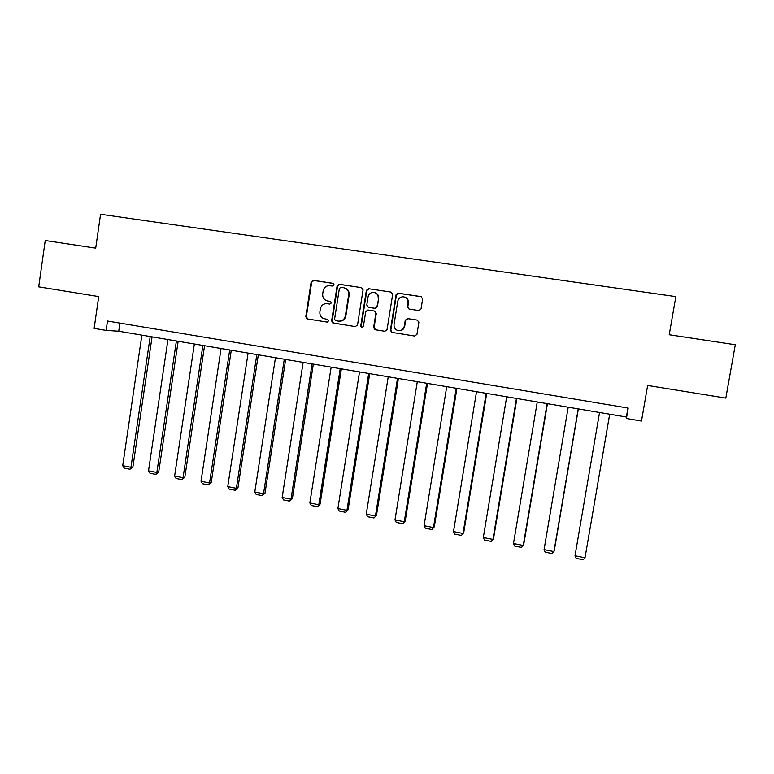 <?xml version="1.0" encoding="UTF-8"?>
<svg xmlns="http://www.w3.org/2000/svg" width="774" height="774" viewBox="0 0 774 774"><rect width="100%" height="100%" fill="white"/><g stroke="black" fill="none" stroke-linecap="round" stroke-linejoin="round"><path stroke-width="1.16" d="M334.155 284.89L333.062 283.332L313.296 280.352L311.148 282.007L305.769 316.701L307.317 318.917L327.005 322.061L328.524 320.92L327.779 319.459L323.203 318.414C320.707 316.982 319.604 314.786 319.894 311.825L320.339 308.932C321.287 305.246 323.59 303.485 327.257 303.679L329.821 304.076L331.34 302.924L330.246 301.367L327.683 300.97C324.132 300.031 322.468 297.661 322.69 293.859L323.145 290.956C323.774 288.015 325.515 286.254 328.36 285.654L332.984 286.061L334.155 284.89M418.792 310.529L421.046 308.855L422.652 298.88L421.037 296.616L398.262 293.172L396.027 294.855L390.396 330.159L391.702 332.356L414.69 336.042L416.934 334.378L418.869 322.361L417.302 320.097L407.501 318.569L405.257 320.233L404.309 326.183C403.331 329.608 401.126 331.04 397.681 330.469C395.011 329.443 393.802 327.47 394.034 324.558L397.749 301.299C398.436 298.445 400.216 296.935 403.09 296.771C406.543 297.274 408.188 299.315 408.043 302.876L407.424 306.765L409.03 309.029L418.792 310.529M626.408 418.482L641.482 421.037L647.654 385.452L725.819 398.107L735.3 344.73L669.22 334.745L675.857 296.616L100.572 214.253L95.705 248.125L45.24 240.511L38.7 286.844L98.714 296.568L94.128 328.369L106.125 330.401L118.741 331.224L626.389 417.022L626.408 418.482L628.207 408.062L107.489 321.026L106.125 330.401M363.064 289.863L361.487 287.628L339.283 284.271L337.106 285.935L331.64 320.823L332.685 322.884L355.334 326.58L357.53 324.935L363.064 289.863M368.579 288.702L391.073 292.088L392.67 294.343L387.048 329.627L384.823 331.282L374.877 329.666L373.619 327.489L375.883 313.238L374.287 310.984L367.931 309.997L365.725 311.651L363.383 326.464L361.584 327.547L360.742 326.048L366.383 290.366L368.579 288.702L391.073 292.088M119.922 323.106L118.741 331.224M627.937 408.014L626.389 417.022M330.508 301.434L328.195 301.076M333.439 283.458L313.838 280.498L311.699 282.152L306.32 316.789L307.868 319.004L327.16 322.081M361.487 287.628L339.776 284.416L337.609 286.07L332.152 320.891L333.72 323.126L355.518 326.599M340.918 287.309L339.389 288.47L334.591 319.101L335.374 320.581L338.393 321.094C342.089 321.297 344.411 319.546 345.368 315.84L348.668 294.855C348.89 291.024 347.216 288.644 343.637 287.715L340.918 287.309M338.393 321.094L338.896 321.171C342.582 321.374 344.904 319.623 345.862 315.927L345.368 315.84M344.536 287.928C347.865 289.012 349.403 291.363 349.151 294.981L345.862 315.927M385.007 331.301L375.206 329.743M374.461 311.022L376.319 313.325L374.065 327.557L375.651 329.811M369.034 288.828L366.837 290.492L361.206 326.115L362.106 327.634M378.234 298.425C378.36 294.797 376.667 292.775 373.155 292.359C370.407 292.611 368.714 294.11 368.066 296.868L366.779 305.024L368.366 307.268L374.742 308.255L376.938 306.591L378.67 298.541C378.883 295.523 377.606 293.549 374.819 292.62M378.67 298.541L377.373 306.697L375.187 308.352L368.821 307.365M404.647 297.052C407.395 298.029 408.653 300.002 408.43 302.982L407.801 306.862L409.04 309.029M398.571 330.653C401.803 330.914 403.844 329.443 404.696 326.251L404.309 326.183M417.534 320.155L407.888 318.656L405.653 320.31L404.696 326.251M421.53 296.761L398.658 293.298L396.433 294.971L390.802 330.217L392.118 332.414L414.874 336.061M150.204 336.545L130.951 467.322L122.718 465.677L141.874 335.132M132.905 466.916L129.964 469.257L130.951 467.322L132.905 466.916L152.062 336.854M129.964 469.257L124.208 468.106L122.718 465.677M176.395 340.966L156.851 472.479L148.521 470.824L167.968 339.544M158.709 472.053L155.816 474.423L156.851 472.479L158.709 472.053L178.155 341.266M155.816 474.423L149.992 473.253L148.521 470.824M202.885 345.446L183.051 477.703L174.624 476.02L194.361 344.004M184.822 477.248L181.967 479.638L183.051 477.703L184.822 477.248L204.559 345.726M181.967 479.638L176.075 478.467L174.624 476.02M229.704 349.974L209.56 482.976L201.027 481.283L221.074 348.523M211.234 482.502L208.429 484.921L209.56 482.976L211.234 482.502L231.271 350.245M208.429 484.921L202.469 483.731L201.027 481.283M256.833 354.56L236.38 488.326L227.75 486.604L248.096 353.089M237.957 487.823L235.199 490.271L236.38 488.326L237.957 487.823L258.303 354.811M235.199 490.271L229.172 489.071L227.75 486.604M284.29 359.204L263.528 493.735L254.791 491.993L275.457 357.714M264.998 493.202L262.299 495.679L263.528 493.735L264.998 493.202L285.654 359.436M262.299 495.679L256.184 494.46L254.791 491.993M312.077 363.906L290.995 499.201L282.162 497.44L303.137 362.387M292.369 498.649L289.708 501.155L290.995 499.201L292.369 498.649L313.335 364.119M289.708 501.155L283.536 499.927L282.162 497.44M340.212 368.656L318.801 504.745L309.852 502.955L331.156 367.128M320.059 504.164L317.466 506.699L320.059 504.164L341.363 368.85M317.466 506.699L311.206 505.451L309.852 502.955M368.685 373.465L346.946 510.347L337.89 508.547L359.523 371.917M348.097 509.747L345.552 512.311L348.097 509.747L369.72 373.649M345.552 512.311L339.215 511.043L337.89 508.547M397.507 378.341L375.429 516.026L366.257 514.197L388.229 376.774M376.474 515.387L373.977 517.98L376.474 515.387L398.426 378.496M373.977 517.98L367.573 516.703L366.257 514.197M426.687 383.275L404.26 521.763L394.982 519.915L417.302 381.688M405.189 521.105L402.761 523.727L405.189 521.105L427.49 383.411M402.761 523.727L396.269 522.431L394.982 519.915M456.234 388.267L433.459 527.578L424.065 525.71L446.724 386.661M434.272 526.891L431.892 529.551L434.272 526.891L456.921 388.384M431.892 529.551L425.323 528.236L424.065 525.71M486.149 393.327L463.016 533.47L453.506 531.574L476.523 391.692M463.703 532.754L461.391 535.434L463.703 532.754L486.711 393.415M461.391 535.434L454.735 534.108L453.506 531.574M516.452 398.446L492.941 539.43L483.315 537.514L506.699 396.791M483.315 537.514L484.524 540.059L491.258 541.403L493.512 538.685L516.887 398.513M547.131 403.631L523.253 545.467L513.491 543.522L537.253 401.958M513.491 543.522L514.681 546.076L521.502 547.441L523.688 544.693L547.431 403.68M578.207 408.885L553.942 551.581L544.064 549.617L568.203 407.192M544.064 549.617L545.215 552.181L552.123 553.555L554.252 550.778L578.371 408.904M609.68 414.196L585.028 557.773L575.014 555.78L599.55 412.484M575.014 555.78L576.146 558.354L583.141 559.747L585.028 557.773L609.709 414.206M307.868 319.004L307.317 318.917M306.32 316.789L305.769 316.701M311.699 282.152L311.148 282.007M313.838 280.498L313.296 280.352M333.72 323.126L333.207 323.048M332.152 320.891L331.64 320.823M337.609 286.07L337.106 285.935M339.776 284.416L339.283 284.271M349.151 294.981L348.668 294.855M307.065 318.665L306.514 318.578M312.996 280.575L312.454 280.43M333.197 322.961L332.685 322.884M339.244 284.416L338.751 284.271"/></g></svg>

